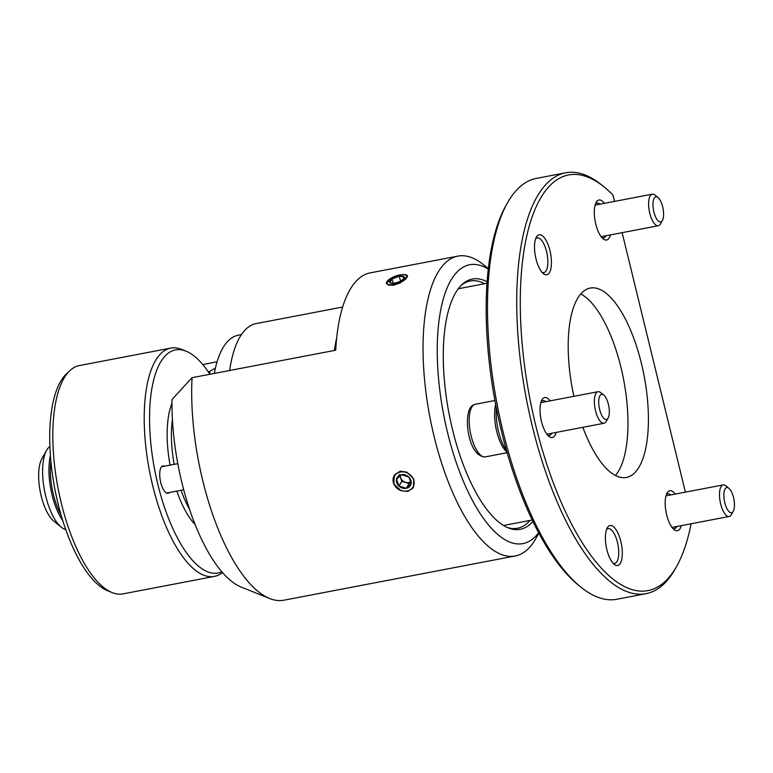 <?xml version="1.0" encoding="UTF-8"?>
<svg xmlns="http://www.w3.org/2000/svg" width="773" height="773" viewBox="0 0 773 773"><rect width="100%" height="100%" fill="white"/><g stroke="black" fill="none" stroke-linecap="round" stroke-linejoin="round"><path stroke-width="1.16" d="M672.752 528.326A17.673 6.686 79.2 0 0 674.529 528.577A17.673 6.686 79.2 0 0 675.36 528.259A17.673 6.686 79.2 0 0 676.955 526.471M670.925 494.913A17.673 6.686 79.2 0 0 667.891 493.85A17.673 6.686 79.2 0 0 667.051 494.169A17.673 6.686 79.2 0 0 666.326 494.739M675.264 494.082A20.349 7.701 79.2 0 0 668.858 491.126A20.349 7.701 79.2 0 0 667.06 493.097A20.349 7.701 79.2 0 0 666.084 512.199A20.349 7.701 79.2 0 0 674.037 529.582A20.349 7.701 79.2 0 0 678.423 530.375A20.349 7.701 79.2 0 0 681.303 525.64M612.95 563.092A17.673 6.686 79.2 0 0 614.728 563.343A17.673 6.686 79.2 0 0 615.559 563.024A17.673 6.686 79.2 0 0 617.733 543.583A17.673 6.686 79.2 0 0 608.09 528.616A17.673 6.686 79.2 0 0 607.249 528.935A17.673 6.686 79.2 0 0 606.525 529.505M618.622 565.14A20.349 7.701 79.2 0 0 620.835 541.448A20.349 7.701 79.2 0 0 609.056 525.891A20.349 7.701 79.2 0 0 607.259 527.862A20.349 7.701 79.2 0 0 606.283 546.965A20.349 7.701 79.2 0 0 614.235 564.348A20.349 7.701 79.2 0 0 618.622 565.14M547.613 435.102A17.673 6.686 79.2 0 0 549.39 435.354A17.673 6.686 79.2 0 0 550.221 435.035A17.673 6.686 79.2 0 0 551.816 433.257M545.786 401.689A17.673 6.686 79.2 0 0 542.752 400.636A17.673 6.686 79.2 0 0 541.912 400.945A17.673 6.686 79.2 0 0 541.187 401.525M550.125 400.858A20.349 7.701 79.2 0 0 543.719 397.902A20.349 7.701 79.2 0 0 541.921 399.873A20.349 7.701 79.2 0 0 540.945 418.976A20.349 7.701 79.2 0 0 548.898 436.368A20.349 7.701 79.2 0 0 553.284 437.151A20.349 7.701 79.2 0 0 556.164 432.426M542.076 272.347A17.673 6.686 79.2 0 0 543.854 272.598A17.673 6.686 79.2 0 0 544.685 272.289A17.673 6.686 79.2 0 0 546.859 252.839A17.673 6.686 79.2 0 0 537.216 237.881A17.673 6.686 79.2 0 0 536.375 238.2A17.673 6.686 79.2 0 0 535.65 238.77M547.748 274.405A20.349 7.701 79.2 0 0 549.961 250.713A20.349 7.701 79.2 0 0 538.182 235.147A20.349 7.701 79.2 0 0 536.385 237.118A20.349 7.701 79.2 0 0 535.409 256.221A20.349 7.701 79.2 0 0 543.361 273.613A20.349 7.701 79.2 0 0 547.748 274.405M601.877 237.582A17.673 6.686 79.2 0 0 603.655 237.833A17.673 6.686 79.2 0 0 604.486 237.524A17.673 6.686 79.2 0 0 606.08 235.736M600.051 204.169A17.673 6.686 79.2 0 0 597.017 203.115A17.673 6.686 79.2 0 0 596.176 203.434A17.673 6.686 79.2 0 0 595.452 204.004M604.389 203.338A20.349 7.701 79.2 0 0 597.983 200.381A20.349 7.701 79.2 0 0 596.186 202.352A20.349 7.701 79.2 0 0 595.21 221.455A20.349 7.701 79.2 0 0 603.162 238.847A20.349 7.701 79.2 0 0 607.549 239.64A20.349 7.701 79.2 0 0 610.428 234.905M604.148 186.96L601.665 184.95A214.247 81.03 79.2 0 0 565.633 172.794A214.247 81.03 79.2 0 0 555.507 176.631A214.247 81.03 79.2 0 0 529.109 412.299A214.247 81.03 79.2 0 0 646.102 593.654A214.247 81.03 79.2 0 0 656.229 589.828A214.247 81.03 79.2 0 0 675.109 569.073L676.684 566.29A211.56 80.015 -100.8 0 1 658.036 586.775A211.56 80.015 -100.8 0 1 535.621 425.015A211.56 80.015 -100.8 0 1 558.57 178.747A211.56 80.015 -100.8 0 1 604.148 186.96A211.56 80.015 -100.8 0 1 612.96 195.057L614.516 201.405M691.101 523.765A211.56 80.015 -100.8 0 1 676.684 566.29M582.871 427.314A96.412 36.466 79.2 0 0 626.41 477.453A96.412 36.466 79.2 0 0 630.971 475.733A96.412 36.466 79.2 0 0 642.846 369.687A96.412 36.466 79.2 0 0 590.195 288.068A96.412 36.466 79.2 0 0 585.644 289.798A96.412 36.466 79.2 0 0 573.866 396.317M565.633 172.794L536.414 178.389A214.247 81.03 79.2 0 0 526.287 182.215A214.247 81.03 79.2 0 0 507.407 202.97A214.247 81.03 79.2 0 0 497.058 404.037A214.247 81.03 79.2 0 0 580.852 587.094A214.247 81.03 79.2 0 0 616.883 599.249L646.102 593.654M507.407 202.97L505.842 205.753A211.56 80.015 79.2 0 0 495.619 404.308A211.56 80.015 79.2 0 0 578.368 585.084L580.852 587.094M622.13 232.663L685.39 492.14M61.164 515.272A41.781 15.798 -100.8 0 1 53.385 494.459A41.781 15.798 -100.8 0 1 50.873 461.452M50.4 455.886A42.853 16.204 79.2 0 0 52.042 494.865A42.853 16.204 79.2 0 0 62.777 520.615M65.744 529.524A42.853 16.204 -100.8 0 1 61.28 527.176A42.853 16.204 -100.8 0 1 45.713 496.073A42.853 16.204 -100.8 0 1 46.583 450.35A42.853 16.204 -100.8 0 1 49.868 446.514M46.583 450.35L41.877 458.708A34.814 13.17 79.2 0 0 41.172 495.87A34.814 13.17 79.2 0 0 53.81 521.137L61.28 527.176M214.324 373.417A116.23 43.964 -100.8 0 1 232.779 337.26A116.23 43.964 -100.8 0 1 238.277 335.182L241.427 334.583M229.668 370.48A124.26 46.998 -100.8 0 1 250.375 325.791A124.26 46.998 -100.8 0 1 256.25 323.568L342.623 307.045M334.371 350.469A124.26 46.998 -100.8 0 1 336.651 338.139M580.726 293.962A96.412 36.466 -100.8 0 1 623.666 379.823A96.412 36.466 -100.8 0 1 615.424 475.472M169.451 492.507A13.924 5.266 -100.8 0 1 168.785 493.058A13.924 5.266 -100.8 0 1 168.127 493.309A13.924 5.266 -100.8 0 1 160.523 481.521A13.924 5.266 -100.8 0 1 162.243 466.196A13.924 5.266 -100.8 0 1 162.9 465.955A13.924 5.266 -100.8 0 1 164.417 466.206M209.889 374.267A113.544 42.95 79.2 0 0 186.022 351.164L181.549 349.367A116.23 43.964 79.2 0 0 170.746 348.092A116.23 43.964 79.2 0 0 165.258 350.169A116.23 43.964 79.2 0 0 150.928 478.023A116.23 43.964 79.2 0 0 214.401 576.407A116.23 43.964 79.2 0 0 219.899 574.329A116.23 43.964 79.2 0 0 222.498 572.532M186.022 351.164A113.544 42.95 79.2 0 0 170.099 351.947A113.544 42.95 79.2 0 0 157.248 481.859A113.544 42.95 79.2 0 0 221.861 571.778M170.746 348.092L79.348 365.571A116.23 43.964 79.2 0 0 73.86 367.648A116.23 43.964 79.2 0 0 69.783 370.74A116.23 43.964 79.2 0 0 61.251 502.943A116.23 43.964 79.2 0 0 112.201 592.611A116.23 43.964 79.2 0 0 123.004 593.886L214.401 576.407M112.201 592.611L107.727 590.814A113.544 42.95 -100.8 0 1 57.946 503.213A113.544 42.95 -100.8 0 1 66.285 374.055L69.783 370.74M210.188 374.209L209.531 371.484L215.425 368.054M217.078 361.783L202.748 364.527M208.208 371.736L209.531 371.484M538.887 533.138L535.892 538.452A152.648 57.733 -100.8 0 1 522.442 553.236A152.648 57.733 -100.8 0 1 515.224 555.971A152.648 57.733 -100.8 0 1 434.117 436.532A152.648 57.733 -100.8 0 1 450.669 258.839A152.648 57.733 -100.8 0 1 457.887 256.114A152.648 57.733 -100.8 0 1 483.56 264.762L488.304 268.608M457.887 256.114L370.228 272.869A152.648 57.733 79.2 0 0 335.724 350.208L192.062 377.678A152.648 57.733 79.2 0 0 202.787 480.758A152.648 57.733 79.2 0 0 269.709 598.524A152.648 57.733 79.2 0 0 283.904 600.206L515.224 555.971M412.618 488.391L407.555 491.444L400.955 490.623L393.853 484.169L394.259 475.53L395.119 474.361L400.269 471.182L406.782 472.139L413.739 478.835L413.449 487.28L412.618 488.391A11.247 9.614 31.5 0 0 413.449 487.28M407.197 490.971A10.764 9.199 31.5 0 1 394.008 483.376A10.764 9.199 31.5 0 1 400.395 472.032A10.764 9.199 31.5 0 1 413.584 479.627A10.764 9.199 31.5 0 1 407.197 490.971M400.955 490.623A11.247 9.614 31.5 0 1 394.259 475.53M410.048 480.072L408.656 476.941A7.73 6.609 31.5 0 1 410.821 480.159A7.73 6.609 31.5 0 1 411.101 483.734L410.048 480.072M410.647 481.975A6.696 5.72 31.5 0 1 408.811 482.652A6.696 5.72 -148.5 0 0 410.647 481.956M410.618 481.869A6.599 5.643 31.5 0 1 408.801 482.545A6.599 5.643 31.5 0 1 400.366 475.55M396.762 482.845A7.73 6.609 31.5 0 1 396.481 479.27L398.926 486.062A7.73 6.609 31.5 0 1 396.762 482.845M394.008 284.425A10.764 3.826 160.2 0 1 388.452 280.039A10.764 3.826 160.2 0 1 399.844 274.898A10.764 3.826 160.2 0 1 403.699 274.56A10.764 3.826 160.2 0 1 405.854 278.869A10.764 3.826 160.2 0 1 394.008 284.425M386.403 283.614A11.247 4 160.2 0 1 388.152 280.299A11.247 4 160.2 0 1 388.307 280.164M403.95 274.57L407.535 275.922L400.346 282.879L393.94 285.14L388.684 285.111L386.365 283.527L391.737 277.797M403.206 279.024L404.066 276.792A7.73 2.744 160.2 0 1 403.96 278.319A7.73 2.744 160.2 0 1 403.013 279.401A7.73 2.744 160.2 0 1 401.97 280.213L403.206 279.024M389.901 281.005A7.73 2.744 160.2 0 1 391.892 279.121L389.795 282.541A7.73 2.744 160.2 0 1 389.901 281.005M538.655 532.713A141.932 53.685 -100.8 0 1 529.66 541.052A141.932 53.685 -100.8 0 1 447.538 432.522A141.932 53.685 -100.8 0 1 462.93 267.313A141.932 53.685 -100.8 0 1 488.256 269.081M529.988 520.432A125.864 47.607 -100.8 0 1 517.495 528.268A125.864 47.607 -100.8 0 1 507.078 527.37M460.872 285.701A125.864 47.607 -100.8 0 1 470.226 281.014A125.864 47.607 -100.8 0 1 484.719 283.701M487.087 281.768A127.41 48.187 79.2 0 0 461.877 284.696A127.41 48.187 79.2 0 0 452.524 429.624A127.41 48.187 79.2 0 0 508.383 527.93A127.41 48.187 79.2 0 0 532.897 521.35M192.062 377.678L172.021 399.496A135.642 51.298 79.2 0 0 181.848 482.478A135.642 51.298 79.2 0 0 241.311 587.132L269.709 598.524M405.352 274.705A11.247 4 160.2 0 1 407.564 276.009M401.834 481.328L400.607 477.927A6.696 5.72 -148.5 0 1 400.259 475.646A6.696 5.72 -148.5 0 0 408.83 482.632A6.696 5.72 31.5 0 1 405.487 482.449L401.834 481.328L398.926 486.062L406.24 488.304A7.73 6.609 31.5 0 1 398.926 486.062M399.902 475.965L400.607 477.927A6.696 5.72 -148.5 0 0 405.487 482.449L409.139 483.56L406.24 488.304L411.101 483.734A7.73 6.609 31.5 0 1 406.24 488.304M396.481 479.27A7.73 6.609 31.5 0 1 401.351 474.699A7.73 6.609 31.5 0 1 408.656 476.941L401.351 474.699L396.481 479.27L399.39 474.525M410.685 482.11L409.139 483.56M401.97 280.213A7.73 2.744 160.2 0 1 394.829 283.082A7.73 2.744 160.2 0 1 392.056 283.333A7.73 2.744 160.2 0 1 389.795 282.541L392.51 283.333M391.892 279.121A7.73 2.744 160.2 0 1 399.023 276.241A7.73 2.744 160.2 0 1 404.066 276.792L399.023 276.241L391.892 279.121L393.389 283.295M399.023 276.241L400.723 280.966M506.991 452.137A28.92 10.938 -100.8 0 1 496.681 431.315A28.92 10.938 -100.8 0 1 495.677 404.608M506.605 450.775A32.137 12.155 -100.8 0 1 498.498 431.392A32.137 12.155 -100.8 0 1 496.353 408.076M601.017 394.588A12.783 4.831 -100.8 0 1 603.771 395.08A12.783 4.831 -100.8 0 1 608.766 406.009A12.783 4.831 -100.8 0 1 608.148 418A12.783 4.831 -100.8 0 1 607.027 419.237A12.783 4.831 -100.8 0 1 599.626 409.468A12.783 4.831 -100.8 0 1 601.017 394.588M608.148 418L606.225 421.42A16.069 6.078 -100.8 0 1 604.805 422.976A16.069 6.078 -100.8 0 1 604.051 423.266A16.069 6.078 -100.8 0 1 595.278 409.661A16.069 6.078 -100.8 0 1 597.258 391.988A16.069 6.078 -100.8 0 1 598.012 391.698A16.069 6.078 -100.8 0 1 600.718 392.616L603.771 395.08M663.592 213.348A12.783 4.831 -100.8 0 1 662.413 220.479A12.783 4.831 -100.8 0 1 656.702 219.039A12.783 4.831 -100.8 0 1 652.982 205.444A12.783 4.831 -100.8 0 1 658.036 197.569A12.783 4.831 -100.8 0 1 663.592 213.348M662.413 220.479L660.49 223.909A16.069 6.078 -100.8 0 1 658.316 225.745A16.069 6.078 -100.8 0 1 648.624 205A16.069 6.078 -100.8 0 1 652.277 194.187A16.069 6.078 -100.8 0 1 654.982 195.096L658.036 197.569M726.862 508.508A12.783 4.831 -100.8 0 1 723.943 493.068A12.783 4.831 -100.8 0 1 728.91 488.304A12.783 4.831 -100.8 0 1 731.461 491.763A12.783 4.831 -100.8 0 1 733.287 511.224A12.783 4.831 -100.8 0 1 726.862 508.508M733.287 511.224L731.364 514.644A16.069 6.078 -100.8 0 1 729.19 516.49A16.069 6.078 -100.8 0 1 723.277 511.233A16.069 6.078 -100.8 0 1 719.479 494.759A16.069 6.078 -100.8 0 1 723.151 484.922A16.069 6.078 -100.8 0 1 725.857 485.831L728.91 488.304M172.418 419.546A68.024 25.731 79.2 0 0 174.186 464.341M181.037 490.295A68.024 25.731 79.2 0 0 189.598 509.378M195.163 524.587A71.232 26.939 -100.8 0 1 176.833 491.097M170.07 465.124A71.232 26.939 -100.8 0 1 171.983 403.351M475.298 404.26L473.173 405.062C462.148 409.912 467.385 457.355 485.357 456.872A26.784 10.126 -100.8 0 1 470.728 434.194A26.784 10.126 -100.8 0 1 474.023 404.743A26.784 10.126 -100.8 0 1 475.298 404.26L494.904 400.511M532.249 519.997L503.561 525.485M486.98 283.266L458.292 288.754M183.713 489.782L166.61 493.048M177.8 463.645L161.576 466.747M403.699 274.56L404.192 274.579M540.839 402.636L598.012 391.698M485.357 456.872L507.146 452.698M546.878 434.194L604.051 423.266M601.143 236.683L658.316 225.745M595.104 205.116L652.277 194.187M665.978 495.851L723.151 484.922M672.017 527.418L729.19 516.49"/></g></svg>
